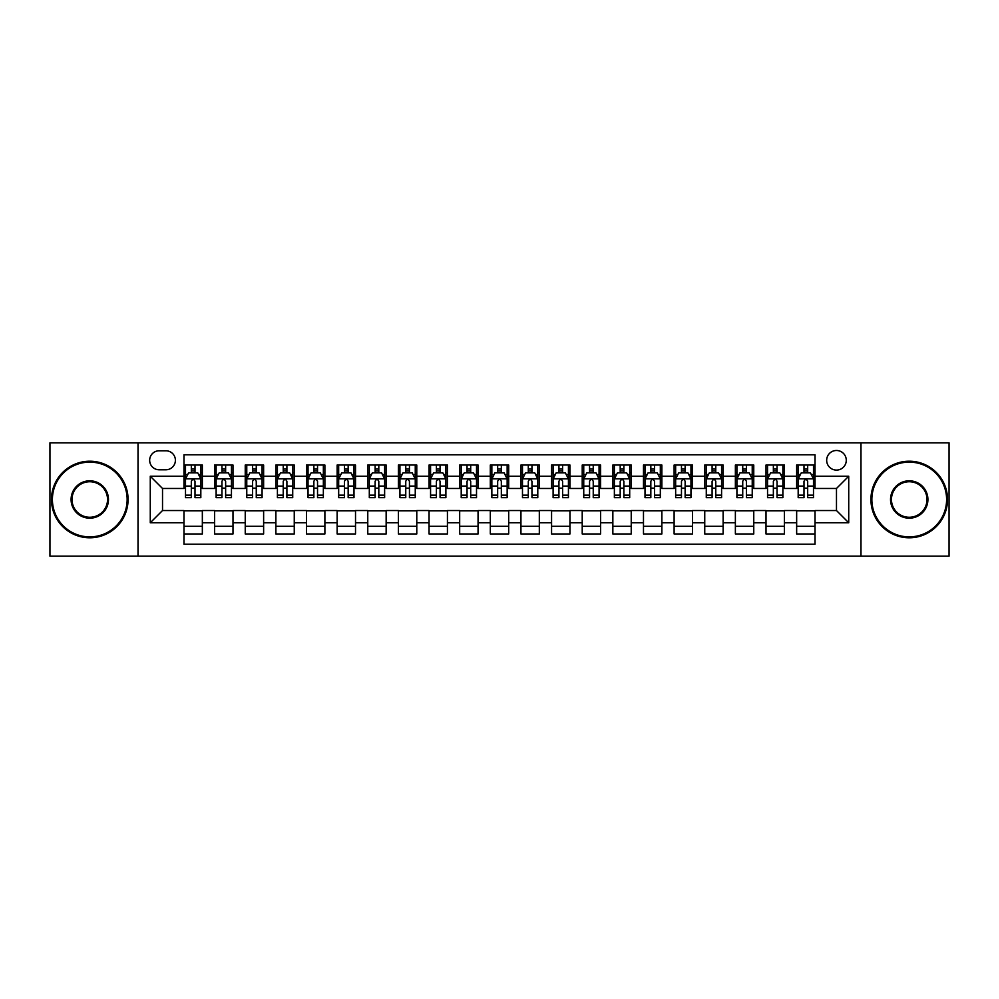 <?xml version="1.0" encoding="UTF-8"?>
<svg xmlns="http://www.w3.org/2000/svg" width="999" height="999" viewBox="0 0 999 999"><rect width="100%" height="100%" fill="white"/><g stroke="black" fill="none" stroke-linecap="round" stroke-linejoin="round"><path stroke-width="1.5" d="M836.475 450.487A9.803 9.803 0 0 0 826.673 460.289A9.803 9.803 0 0 0 836.475 470.092A9.803 9.803 0 0 0 846.278 460.289A9.803 9.803 0 0 0 836.475 450.487M860.976 556.168L949.05 556.168L949.05 442.832L860.976 442.832L860.976 556.168L138.024 556.168L138.024 442.832L49.95 442.832L49.95 556.168L138.024 556.168M815.022 465.034L796.653 465.034L796.653 476.223L784.39 476.223L784.39 488.474L796.653 488.474L796.653 476.223M784.39 476.223L784.39 465.034L766.008 465.034L766.008 476.223L753.758 476.223L753.758 488.474L766.008 488.474L766.008 476.223M753.758 476.223L753.758 465.034L735.376 465.034L735.376 476.223L723.126 476.223L723.126 488.474L735.376 488.474L735.376 476.223M723.126 476.223L723.126 465.034L704.745 465.034L704.745 476.223L692.494 476.223L692.494 488.474L704.745 488.474L704.745 476.223M692.494 476.223L692.494 465.034L674.113 465.034L674.113 476.223L661.862 476.223L661.862 488.474L674.113 488.474L674.113 476.223M661.862 476.223L661.862 465.034L643.481 465.034L643.481 476.223L631.231 476.223L631.231 488.474L643.481 488.474L643.481 476.223M631.231 476.223L631.231 465.034L612.849 465.034L612.849 476.223L600.586 476.223L600.586 488.474L612.849 488.474L612.849 476.223M600.586 476.223L600.586 465.034L582.217 465.034L582.217 476.223L569.954 476.223L569.954 488.474L582.217 488.474L582.217 476.223M569.954 476.223L569.954 465.034L551.573 465.034L551.573 476.223L539.323 476.223L539.323 488.474L551.573 488.474L551.573 476.223M539.323 476.223L539.323 465.034L520.941 465.034L520.941 476.223L508.691 476.223L508.691 488.474L520.941 488.474L520.941 476.223M508.691 476.223L508.691 465.034L490.309 465.034L490.309 476.223L478.059 476.223L478.059 488.474L490.309 488.474L490.309 476.223M478.059 476.223L478.059 465.034L459.677 465.034L459.677 476.223L447.427 476.223L447.427 488.474L459.677 488.474L459.677 476.223M447.427 476.223L447.427 465.034L429.046 465.034L429.046 476.223L416.783 476.223L416.783 488.474L429.046 488.474L429.046 476.223M416.783 476.223L416.783 465.034L398.414 465.034L398.414 476.223L386.151 476.223L386.151 488.474L398.414 488.474L398.414 476.223M386.151 476.223L386.151 465.034L367.769 465.034L367.769 476.223L355.519 476.223L355.519 488.474L367.769 488.474L367.769 476.223M355.519 476.223L355.519 465.034L337.138 465.034L337.138 476.223L324.887 476.223L324.887 488.474L337.138 488.474L337.138 476.223M324.887 476.223L324.887 465.034L306.506 465.034L306.506 476.223L294.255 476.223L294.255 488.474L306.506 488.474L306.506 476.223M294.255 476.223L294.255 465.034L275.874 465.034L275.874 476.223L263.624 476.223L263.624 488.474L275.874 488.474L275.874 476.223M263.624 476.223L263.624 465.034L245.242 465.034L245.242 476.223L232.992 476.223L232.992 488.474L245.242 488.474L245.242 476.223M232.992 476.223L232.992 465.034L214.61 465.034L214.61 488.474L202.347 488.474L202.347 465.034L183.978 465.034M183.978 533.966L202.347 533.966L202.347 510.526L214.61 510.526L214.61 533.966L232.992 533.966L232.992 510.526L245.242 510.526L245.242 522.777L232.992 522.777M245.242 522.777L245.242 533.966L263.624 533.966L263.624 510.526L275.874 510.526L275.874 522.777L263.624 522.777M275.874 522.777L275.874 533.966L294.255 533.966L294.255 510.526L306.506 510.526L306.506 522.777L294.255 522.777M306.506 522.777L306.506 533.966L324.887 533.966L324.887 510.526L337.138 510.526L337.138 522.777L324.887 522.777M337.138 522.777L337.138 533.966L355.519 533.966L355.519 510.526L367.769 510.526L367.769 522.777L355.519 522.777M367.769 522.777L367.769 533.966L386.151 533.966L386.151 510.526L398.414 510.526L398.414 522.777L386.151 522.777M398.414 522.777L398.414 533.966L416.783 533.966L416.783 510.526L429.046 510.526L429.046 522.777L416.783 522.777M429.046 522.777L429.046 533.966L447.427 533.966L447.427 510.526L459.677 510.526L459.677 522.777L447.427 522.777M459.677 522.777L459.677 533.966L478.059 533.966L478.059 510.526L490.309 510.526L490.309 522.777L478.059 522.777M490.309 522.777L490.309 533.966L508.691 533.966L508.691 510.526L520.941 510.526L520.941 522.777L508.691 522.777M520.941 522.777L520.941 533.966L539.323 533.966L539.323 510.526L551.573 510.526L551.573 522.777L539.323 522.777M551.573 522.777L551.573 533.966L569.954 533.966L569.954 510.526L582.217 510.526L582.217 522.777L569.954 522.777M582.217 522.777L582.217 533.966L600.586 533.966L600.586 510.526L612.849 510.526L612.849 522.777L600.586 522.777M612.849 522.777L612.849 533.966L631.231 533.966L631.231 510.526L643.481 510.526L643.481 522.777L631.231 522.777M643.481 522.777L643.481 533.966L661.862 533.966L661.862 510.526L674.113 510.526L674.113 522.777L661.862 522.777M674.113 522.777L674.113 533.966L692.494 533.966L692.494 510.526L704.745 510.526L704.745 522.777L692.494 522.777M704.745 522.777L704.745 533.966L723.126 533.966L723.126 510.526L735.376 510.526L735.376 522.777L723.126 522.777M735.376 522.777L735.376 533.966L753.758 533.966L753.758 510.526L766.008 510.526L766.008 522.777L753.758 522.777M766.008 522.777L766.008 533.966L784.39 533.966L784.39 510.526L796.653 510.526L796.653 522.777L784.39 522.777M159.153 469.78L165.896 469.78A9.49 9.49 0 0 0 175.399 460.289A9.49 9.49 0 0 0 165.896 450.786L159.153 450.786A9.49 9.49 0 0 0 149.663 460.289A9.49 9.49 0 0 0 159.153 469.78M860.976 442.832L138.024 442.832M815.022 476.223L815.022 454.77L183.978 454.77L183.978 488.474L162.525 488.474L162.525 510.526L183.978 510.526L183.978 544.23L815.022 544.23L815.022 510.526L836.475 510.526L836.475 488.474L815.022 488.474L815.022 476.223L848.725 476.223L848.725 522.777L815.022 522.777M183.978 522.777L150.275 522.777L150.275 476.223L183.978 476.223M796.653 522.777L796.653 533.966L815.022 533.966M183.978 472.689L185.502 472.689M191.321 472.689L195.005 472.689M200.824 472.689L202.347 472.689M183.978 488.161L185.502 488.161M191.321 488.161L195.005 488.161M200.824 488.161L202.347 488.161M183.978 510.839L202.347 510.839M183.978 526.311L202.347 526.311M214.61 488.161L216.134 488.161M221.953 488.161L225.637 488.161M231.456 488.161L232.992 488.161M214.61 472.689L216.134 472.689M221.953 472.689L225.637 472.689M231.456 472.689L232.992 472.689M214.61 510.839L232.992 510.839M214.61 526.311L232.992 526.311M245.242 510.839L263.624 510.839M245.242 526.311L263.624 526.311M245.242 472.689L246.765 472.689M252.597 472.689L256.268 472.689M262.088 472.689L263.624 472.689M245.242 488.161L246.765 488.161M252.597 488.161L256.268 488.161M262.088 488.161L263.624 488.161M275.874 510.839L294.255 510.839M275.874 526.311L294.255 526.311M275.874 472.689L277.41 472.689M283.229 472.689L286.9 472.689M292.719 472.689L294.255 472.689M275.874 488.161L277.41 488.161M283.229 488.161L286.9 488.161M292.719 488.161L294.255 488.161M306.506 510.839L324.887 510.839M306.506 526.311L324.887 526.311M306.506 472.689L308.042 472.689M313.861 472.689L317.532 472.689M323.351 472.689L324.887 472.689M306.506 488.161L308.042 488.161M313.861 488.161L317.532 488.161M323.351 488.161L324.887 488.161M337.138 510.839L355.519 510.839M337.138 526.311L355.519 526.311M337.138 472.689L338.673 472.689M344.493 472.689L348.164 472.689M353.996 472.689L355.519 472.689M337.138 488.161L338.673 488.161M344.493 488.161L348.164 488.161M353.996 488.161L355.519 488.161M367.769 510.839L386.151 510.839M367.769 526.311L386.151 526.311M367.769 472.689L369.305 472.689M375.124 472.689L378.808 472.689M384.627 472.689L386.151 472.689M367.769 488.161L369.305 488.161M375.124 488.161L378.808 488.161M384.627 488.161L386.151 488.161M398.414 510.839L416.783 510.839M398.414 526.311L416.783 526.311M398.414 472.689L399.937 472.689M405.756 472.689L409.44 472.689M415.259 472.689L416.783 472.689M398.414 488.161L399.937 488.161M405.756 488.161L409.44 488.161M415.259 488.161L416.783 488.161M429.046 510.839L447.427 510.839M429.046 526.311L447.427 526.311M429.046 472.689L430.569 472.689M436.401 472.689L440.072 472.689M445.891 472.689L447.427 472.689M429.046 488.161L430.569 488.161M436.401 488.161L440.072 488.161M445.891 488.161L447.427 488.161M459.677 510.839L478.059 510.839M459.677 526.311L478.059 526.311M459.677 472.689L461.213 472.689M467.033 472.689L470.704 472.689M476.523 472.689L478.059 472.689M459.677 488.161L461.213 488.161M467.033 488.161L470.704 488.161M476.523 488.161L478.059 488.161M490.309 510.839L508.691 510.839M490.309 526.311L508.691 526.311M490.309 472.689L491.845 472.689M497.664 472.689L501.336 472.689M507.155 472.689L508.691 472.689M490.309 488.161L491.845 488.161M497.664 488.161L501.336 488.161M507.155 488.161L508.691 488.161M520.941 510.839L539.323 510.839M520.941 526.311L539.323 526.311M520.941 472.689L522.477 472.689M528.296 472.689L531.967 472.689M537.787 472.689L539.323 472.689M520.941 488.161L522.477 488.161M528.296 488.161L531.967 488.161M537.787 488.161L539.323 488.161M551.573 510.839L569.954 510.839M551.573 526.311L569.954 526.311M551.573 472.689L553.109 472.689M558.928 472.689L562.599 472.689M568.431 472.689L569.954 472.689M551.573 488.161L553.109 488.161M558.928 488.161L562.599 488.161M568.431 488.161L569.954 488.161M582.217 510.839L600.586 510.839M582.217 526.311L600.586 526.311M582.217 472.689L583.741 472.689M589.56 472.689L593.244 472.689M599.063 472.689L600.586 472.689M582.217 488.161L583.741 488.161M589.56 488.161L593.244 488.161M599.063 488.161L600.586 488.161M612.849 510.839L631.231 510.839M612.849 526.311L631.231 526.311M612.849 472.689L614.373 472.689M620.192 472.689L623.875 472.689M629.695 472.689L631.231 472.689M612.849 488.161L614.373 488.161M620.192 488.161L623.875 488.161M629.695 488.161L631.231 488.161M643.481 510.839L661.862 510.839M643.481 526.311L661.862 526.311M643.481 472.689L645.004 472.689M650.836 472.689L654.507 472.689M660.327 472.689L661.862 472.689M643.481 488.161L645.004 488.161M650.836 488.161L654.507 488.161M660.327 488.161L661.862 488.161M674.113 510.839L692.494 510.839M674.113 526.311L692.494 526.311M674.113 472.689L675.649 472.689M681.468 472.689L685.139 472.689M690.958 472.689L692.494 472.689M674.113 488.161L675.649 488.161M681.468 488.161L685.139 488.161M690.958 488.161L692.494 488.161M704.745 510.839L723.126 510.839M704.745 526.311L723.126 526.311M704.745 472.689L706.281 472.689M712.1 472.689L715.771 472.689M721.59 472.689L723.126 472.689M704.745 488.161L706.281 488.161M712.1 488.161L715.771 488.161M721.59 488.161L723.126 488.161M735.376 510.839L753.758 510.839M735.376 526.311L753.758 526.311M735.376 472.689L736.912 472.689M742.732 472.689L746.403 472.689M752.235 472.689L753.758 472.689M735.376 488.161L736.912 488.161M742.732 488.161L746.403 488.161M752.235 488.161L753.758 488.161M766.008 510.839L784.39 510.839M766.008 526.311L784.39 526.311M766.008 472.689L767.544 472.689M773.363 472.689L777.047 472.689M782.866 472.689L784.39 472.689M766.008 488.161L767.544 488.161M773.363 488.161L777.047 488.161M782.866 488.161L784.39 488.161M796.653 510.839L815.022 510.839M796.653 526.311L815.022 526.311M796.653 472.689L798.176 472.689M803.995 472.689L807.679 472.689M813.498 472.689L815.022 472.689M796.653 488.161L798.176 488.161M803.995 488.161L807.679 488.161M813.498 488.161L815.022 488.161M162.525 488.474L150.275 476.223M162.525 510.526L150.275 522.777M848.725 476.223L836.475 488.474M848.725 522.777L836.475 510.526M195.005 469.018L191.321 469.018M200.824 495.167L195.005 495.167L195.005 497.664L200.824 497.664L200.824 478.971L197.752 472.852L188.574 472.852L185.502 478.971L185.502 497.664L191.321 497.664L191.321 495.167L185.502 495.167M185.502 478.971L185.502 465.034M200.824 478.971L200.824 465.034M191.321 472.852L191.321 465.034M195.005 465.034L195.005 472.852M195.005 495.167L195.005 481.268C193.781 478.908 192.557 478.908 191.321 481.268L191.321 495.167M89.773 462.125A37.375 37.375 0 0 0 52.398 499.5A37.375 37.375 0 0 0 89.773 536.875A37.375 37.375 0 0 0 127.148 499.5A37.375 37.375 0 0 0 89.773 462.125M89.773 537.787A38.287 38.287 0 0 1 51.486 499.5A38.287 38.287 0 0 1 89.773 461.213A38.287 38.287 0 0 1 128.072 499.5A38.287 38.287 0 0 1 89.773 537.787M89.773 480.819A18.681 18.681 0 0 1 108.466 499.5A18.681 18.681 0 0 1 89.773 518.181A18.681 18.681 0 0 1 71.091 499.5A18.681 18.681 0 0 1 89.773 480.819M89.773 517.27A17.77 17.77 0 0 0 107.542 499.5A17.77 17.77 0 0 0 89.773 481.73A17.77 17.77 0 0 0 72.003 499.5A17.77 17.77 0 0 0 89.773 517.27M909.227 462.125A37.375 37.375 0 0 0 871.852 499.5A37.375 37.375 0 0 0 909.227 536.875A37.375 37.375 0 0 0 946.602 499.5A37.375 37.375 0 0 0 909.227 462.125M909.227 537.787A38.287 38.287 0 0 1 870.928 499.5A38.287 38.287 0 0 1 909.227 461.213A38.287 38.287 0 0 1 947.514 499.5A38.287 38.287 0 0 1 909.227 537.787M909.227 480.819A18.681 18.681 0 0 1 927.909 499.5A18.681 18.681 0 0 1 909.227 518.181A18.681 18.681 0 0 1 890.534 499.5A18.681 18.681 0 0 1 909.227 480.819M909.227 517.27A17.77 17.77 0 0 0 926.997 499.5A17.77 17.77 0 0 0 909.227 481.73A17.77 17.77 0 0 0 891.458 499.5A17.77 17.77 0 0 0 909.227 517.27M225.637 469.018L221.953 469.018M231.456 495.167L225.637 495.167L225.637 497.664L231.456 497.664L231.456 478.971L228.396 472.852L219.206 472.852L216.134 478.971L216.134 497.664L221.953 497.664L221.953 495.167L216.134 495.167M216.134 478.971L216.134 465.034M231.456 478.971L231.456 465.034M221.953 472.852L221.953 465.034M225.637 465.034L225.637 472.852M225.637 495.167L225.637 481.268C224.413 478.908 223.189 478.908 221.953 481.268L221.953 495.167M256.268 469.018L252.597 469.018M262.088 495.167L256.268 495.167L256.268 497.664L262.088 497.664L262.088 478.971L259.028 472.852L249.837 472.852L246.765 478.971L246.765 497.664L252.597 497.664L252.597 495.167L246.765 495.167M246.765 478.971L246.765 465.034M262.088 478.971L262.088 465.034M252.597 472.852L252.597 465.034M256.268 465.034L256.268 472.852M256.268 495.167L256.268 481.268C255.045 478.908 253.821 478.908 252.597 481.268L252.597 495.167M286.9 469.018L283.229 469.018M292.719 495.167L286.9 495.167L286.9 497.664L292.719 497.664L292.719 478.971L289.66 472.852L280.469 472.852L277.41 478.971L277.41 497.664L283.229 497.664L283.229 495.167L277.41 495.167M277.41 478.971L277.41 465.034M292.719 478.971L292.719 465.034M283.229 472.852L283.229 465.034M286.9 465.034L286.9 472.852M286.9 495.167L286.9 481.268C285.677 478.908 284.453 478.908 283.229 481.268L283.229 495.167M317.532 469.018L313.861 469.018M323.351 495.167L317.532 495.167L317.532 497.664L323.351 497.664L323.351 478.971L320.292 472.852L311.101 472.852L308.042 478.971L308.042 497.664L313.861 497.664L313.861 495.167L308.042 495.167M308.042 478.971L308.042 465.034M323.351 478.971L323.351 465.034M313.861 472.852L313.861 465.034M317.532 465.034L317.532 472.852M317.532 495.167L317.532 481.268C316.308 478.908 315.085 478.908 313.861 481.268L313.861 495.167M348.164 469.018L344.493 469.018M353.996 495.167L348.164 495.167L348.164 497.664L353.996 497.664L353.996 478.971L350.924 472.852L341.733 472.852L338.673 478.971L338.673 497.664L344.493 497.664L344.493 495.167L338.673 495.167M338.673 478.971L338.673 465.034M353.996 478.971L353.996 465.034M344.493 472.852L344.493 465.034M348.164 465.034L348.164 472.852M348.164 495.167L348.164 481.268C346.94 478.908 345.716 478.908 344.493 481.268L344.493 495.167M378.808 469.018L375.124 469.018M384.627 495.167L378.808 495.167L378.808 497.664L384.627 497.664L384.627 478.971L381.556 472.852L372.365 472.852L369.305 478.971L369.305 497.664L375.124 497.664L375.124 495.167L369.305 495.167M369.305 478.971L369.305 465.034M384.627 478.971L384.627 465.034M375.124 472.852L375.124 465.034M378.808 465.034L378.808 472.852M378.808 495.167L378.808 481.268C377.585 478.908 376.348 478.908 375.124 481.268L375.124 495.167M409.44 469.018L405.756 469.018M415.259 495.167L409.44 495.167L409.44 497.664L415.259 497.664L415.259 478.971L412.2 472.852L403.009 472.852L399.937 478.971L399.937 497.664L405.756 497.664L405.756 495.167L399.937 495.167M399.937 478.971L399.937 465.034M415.259 478.971L415.259 465.034M405.756 472.852L405.756 465.034M409.44 465.034L409.44 472.852M409.44 495.167L409.44 481.268C408.216 478.908 406.993 478.908 405.756 481.268L405.756 495.167M440.072 469.018L436.401 469.018M445.891 495.167L440.072 495.167L440.072 497.664L445.891 497.664L445.891 478.971L442.832 472.852L433.641 472.852L430.569 478.971L430.569 497.664L436.401 497.664L436.401 495.167L430.569 495.167M430.569 478.971L430.569 465.034M445.891 478.971L445.891 465.034M436.401 472.852L436.401 465.034M440.072 465.034L440.072 472.852M440.072 495.167L440.072 481.268C438.848 478.908 437.624 478.908 436.401 481.268L436.401 495.167M470.704 469.018L467.033 469.018M476.523 495.167L470.704 495.167L470.704 497.664L476.523 497.664L476.523 478.971L473.464 472.852L464.273 472.852L461.213 478.971L461.213 497.664L467.033 497.664L467.033 495.167L461.213 495.167M461.213 478.971L461.213 465.034M476.523 478.971L476.523 465.034M467.033 472.852L467.033 465.034M470.704 465.034L470.704 472.852M470.704 495.167L470.704 481.268C469.48 478.908 468.256 478.908 467.033 481.268L467.033 495.167M501.336 469.018L497.664 469.018M507.155 495.167L501.336 495.167L501.336 497.664L507.155 497.664L507.155 478.971L504.095 472.852L494.905 472.852L491.845 478.971L491.845 497.664L497.664 497.664L497.664 495.167L491.845 495.167M491.845 478.971L491.845 465.034M507.155 478.971L507.155 465.034M497.664 472.852L497.664 465.034M501.336 465.034L501.336 472.852M501.336 495.167L501.336 481.268C500.112 478.908 498.888 478.908 497.664 481.268L497.664 495.167M531.967 469.018L528.296 469.018M537.787 495.167L531.967 495.167L531.967 497.664L537.787 497.664L537.787 478.971L534.727 472.852L525.536 472.852L522.477 478.971L522.477 497.664L528.296 497.664L528.296 495.167L522.477 495.167M522.477 478.971L522.477 465.034M537.787 478.971L537.787 465.034M528.296 472.852L528.296 465.034M531.967 465.034L531.967 472.852M531.967 495.167L531.967 481.268C530.744 478.908 529.52 478.908 528.296 481.268L528.296 495.167M562.599 469.018L558.928 469.018M568.431 495.167L562.599 495.167L562.599 497.664L568.431 497.664L568.431 478.971L565.359 472.852L556.168 472.852L553.109 478.971L553.109 497.664L558.928 497.664L558.928 495.167L553.109 495.167M553.109 478.971L553.109 465.034M568.431 478.971L568.431 465.034M558.928 472.852L558.928 465.034M562.599 465.034L562.599 472.852M562.599 495.167L562.599 481.268C561.376 478.908 560.152 478.908 558.928 481.268L558.928 495.167M593.244 469.018L589.56 469.018M599.063 495.167L593.244 495.167L593.244 497.664L599.063 497.664L599.063 478.971L595.991 472.852L586.8 472.852L583.741 478.971L583.741 497.664L589.56 497.664L589.56 495.167L583.741 495.167M583.741 478.971L583.741 465.034M599.063 478.971L599.063 465.034M589.56 472.852L589.56 465.034M593.244 465.034L593.244 472.852M593.244 495.167L593.244 481.268C592.02 478.908 590.796 478.908 589.56 481.268L589.56 495.167M623.875 469.018L620.192 469.018M629.695 495.167L623.875 495.167L623.875 497.664L629.695 497.664L629.695 478.971L626.635 472.852L617.444 472.852L614.373 478.971L614.373 497.664L620.192 497.664L620.192 495.167L614.373 495.167M614.373 478.971L614.373 465.034M629.695 478.971L629.695 465.034M620.192 472.852L620.192 465.034M623.875 465.034L623.875 472.852M623.875 495.167L623.875 481.268C622.652 478.908 621.428 478.908 620.192 481.268L620.192 495.167M654.507 469.018L650.836 469.018M660.327 495.167L654.507 495.167L654.507 497.664L660.327 497.664L660.327 478.971L657.267 472.852L648.076 472.852L645.004 478.971L645.004 497.664L650.836 497.664L650.836 495.167L645.004 495.167M645.004 478.971L645.004 465.034M660.327 478.971L660.327 465.034M650.836 472.852L650.836 465.034M654.507 465.034L654.507 472.852M654.507 495.167L654.507 481.268C653.284 478.908 652.06 478.908 650.836 481.268L650.836 495.167M685.139 469.018L681.468 469.018M690.958 495.167L685.139 495.167L685.139 497.664L690.958 497.664L690.958 478.971L687.899 472.852L678.708 472.852L675.649 478.971L675.649 497.664L681.468 497.664L681.468 495.167L675.649 495.167M675.649 478.971L675.649 465.034M690.958 478.971L690.958 465.034M681.468 472.852L681.468 465.034M685.139 465.034L685.139 472.852M685.139 495.167L685.139 481.268C683.915 478.908 682.692 478.908 681.468 481.268L681.468 495.167M715.771 469.018L712.1 469.018M721.59 495.167L715.771 495.167L715.771 497.664L721.59 497.664L721.59 478.971L718.531 472.852L709.34 472.852L706.281 478.971L706.281 497.664L712.1 497.664L712.1 495.167L706.281 495.167M706.281 478.971L706.281 465.034M721.59 478.971L721.59 465.034M712.1 472.852L712.1 465.034M715.771 465.034L715.771 472.852M715.771 495.167L715.771 481.268C714.547 478.908 713.323 478.908 712.1 481.268L712.1 495.167M746.403 469.018L742.732 469.018M752.235 495.167L746.403 495.167L746.403 497.664L752.235 497.664L752.235 478.971L749.163 472.852L739.972 472.852L736.912 478.971L736.912 497.664L742.732 497.664L742.732 495.167L736.912 495.167M736.912 478.971L736.912 465.034M752.235 478.971L752.235 465.034M742.732 472.852L742.732 465.034M746.403 465.034L746.403 472.852M746.403 495.167L746.403 481.268C745.179 478.908 743.955 478.908 742.732 481.268L742.732 495.167M777.047 469.018L773.363 469.018M782.866 495.167L777.047 495.167L777.047 497.664L782.866 497.664L782.866 478.971L779.794 472.852L770.604 472.852L767.544 478.971L767.544 497.664L773.363 497.664L773.363 495.167L767.544 495.167M767.544 478.971L767.544 465.034M782.866 478.971L782.866 465.034M773.363 472.852L773.363 465.034M777.047 465.034L777.047 472.852M777.047 495.167L777.047 481.268C775.823 478.908 774.587 478.908 773.363 481.268L773.363 495.167M807.679 469.018L803.995 469.018M813.498 495.167L807.679 495.167L807.679 497.664L813.498 497.664L813.498 478.971L810.426 472.852L801.248 472.852L798.176 478.971L798.176 497.664L803.995 497.664L803.995 495.167L798.176 495.167M798.176 478.971L798.176 465.034M813.498 478.971L813.498 465.034M803.995 472.852L803.995 465.034M807.679 465.034L807.679 472.852M807.679 495.167L807.679 481.268C806.455 478.908 805.231 478.908 803.995 481.268L803.995 495.167M214.61 522.777L202.347 522.777M214.61 476.223L202.347 476.223M200.749 478.821L185.577 478.821M185.502 474.537L187.725 474.537M198.601 474.537L200.824 474.537M191.321 486.076L185.502 486.076M200.824 486.076L195.005 486.076M195.005 470.966L191.321 470.966M231.381 478.821L216.209 478.821M216.134 474.537L218.356 474.537M229.233 474.537L231.456 474.537M221.953 486.076L216.134 486.076M231.456 486.076L225.637 486.076M225.637 470.966L221.953 470.966M262.013 478.821L246.853 478.821M246.765 474.537L248.988 474.537M259.865 474.537L262.088 474.537M252.597 486.076L246.765 486.076M262.088 486.076L256.268 486.076M256.268 470.966L252.597 470.966M292.645 478.821L277.485 478.821M277.41 474.537L279.62 474.537M290.497 474.537L292.719 474.537M283.229 486.076L277.41 486.076M292.719 486.076L286.9 486.076M286.9 470.966L283.229 470.966M323.276 478.821L308.117 478.821M308.042 474.537L310.264 474.537M321.141 474.537L323.351 474.537M313.861 486.076L308.042 486.076M323.351 486.076L317.532 486.076M317.532 470.966L313.861 470.966M353.908 478.821L338.748 478.821M338.673 474.537L340.896 474.537M351.773 474.537L353.996 474.537M344.493 486.076L338.673 486.076M353.996 486.076L348.164 486.076M348.164 470.966L344.493 470.966M384.553 478.821L369.38 478.821M369.305 474.537L371.528 474.537M382.405 474.537L384.627 474.537M375.124 486.076L369.305 486.076M384.627 486.076L378.808 486.076M378.808 470.966L375.124 470.966M415.184 478.821L400.012 478.821M399.937 474.537L402.16 474.537M413.037 474.537L415.259 474.537M405.756 486.076L399.937 486.076M415.259 486.076L409.44 486.076M409.44 470.966L405.756 470.966M445.816 478.821L430.656 478.821M430.569 474.537L432.792 474.537M443.668 474.537L445.891 474.537M436.401 486.076L430.569 486.076M445.891 486.076L440.072 486.076M440.072 470.966L436.401 470.966M476.448 478.821L461.288 478.821M461.213 474.537L463.424 474.537M474.3 474.537L476.523 474.537M467.033 486.076L461.213 486.076M476.523 486.076L470.704 486.076M470.704 470.966L467.033 470.966M507.08 478.821L491.92 478.821M491.845 474.537L494.068 474.537M504.932 474.537L507.155 474.537M497.664 486.076L491.845 486.076M507.155 486.076L501.336 486.076M501.336 470.966L497.664 470.966M537.712 478.821L522.552 478.821M522.477 474.537L524.7 474.537M535.576 474.537L537.787 474.537M528.296 486.076L522.477 486.076M537.787 486.076L531.967 486.076M531.967 470.966L528.296 470.966M568.344 478.821L553.184 478.821M553.109 474.537L555.332 474.537M566.208 474.537L568.431 474.537M558.928 486.076L553.109 486.076M568.431 486.076L562.599 486.076M562.599 470.966L558.928 470.966M598.988 478.821L583.816 478.821M583.741 474.537L585.963 474.537M596.84 474.537L599.063 474.537M589.56 486.076L583.741 486.076M599.063 486.076L593.244 486.076M593.244 470.966L589.56 470.966M629.62 478.821L614.447 478.821M614.373 474.537L616.595 474.537M627.472 474.537L629.695 474.537M620.192 486.076L614.373 486.076M629.695 486.076L623.875 486.076M623.875 470.966L620.192 470.966M660.252 478.821L645.092 478.821M645.004 474.537L647.227 474.537M658.104 474.537L660.327 474.537M650.836 486.076L645.004 486.076M660.327 486.076L654.507 486.076M654.507 470.966L650.836 470.966M690.883 478.821L675.724 478.821M675.649 474.537L677.859 474.537M688.736 474.537L690.958 474.537M681.468 486.076L675.649 486.076M690.958 486.076L685.139 486.076M685.139 470.966L681.468 470.966M721.515 478.821L706.355 478.821M706.281 474.537L708.503 474.537M719.38 474.537L721.59 474.537M712.1 486.076L706.281 486.076M721.59 486.076L715.771 486.076M715.771 470.966L712.1 470.966M752.147 478.821L736.987 478.821M736.912 474.537L739.135 474.537M750.012 474.537L752.235 474.537M742.732 486.076L736.912 486.076M752.235 486.076L746.403 486.076M746.403 470.966L742.732 470.966M782.791 478.821L767.619 478.821M767.544 474.537L769.767 474.537M780.644 474.537L782.866 474.537M773.363 486.076L767.544 486.076M782.866 486.076L777.047 486.076M777.047 470.966L773.363 470.966M813.423 478.821L798.251 478.821M798.176 474.537L800.399 474.537M811.275 474.537L813.498 474.537M803.995 486.076L798.176 486.076M813.498 486.076L807.679 486.076M807.679 470.966L803.995 470.966"/></g></svg>
